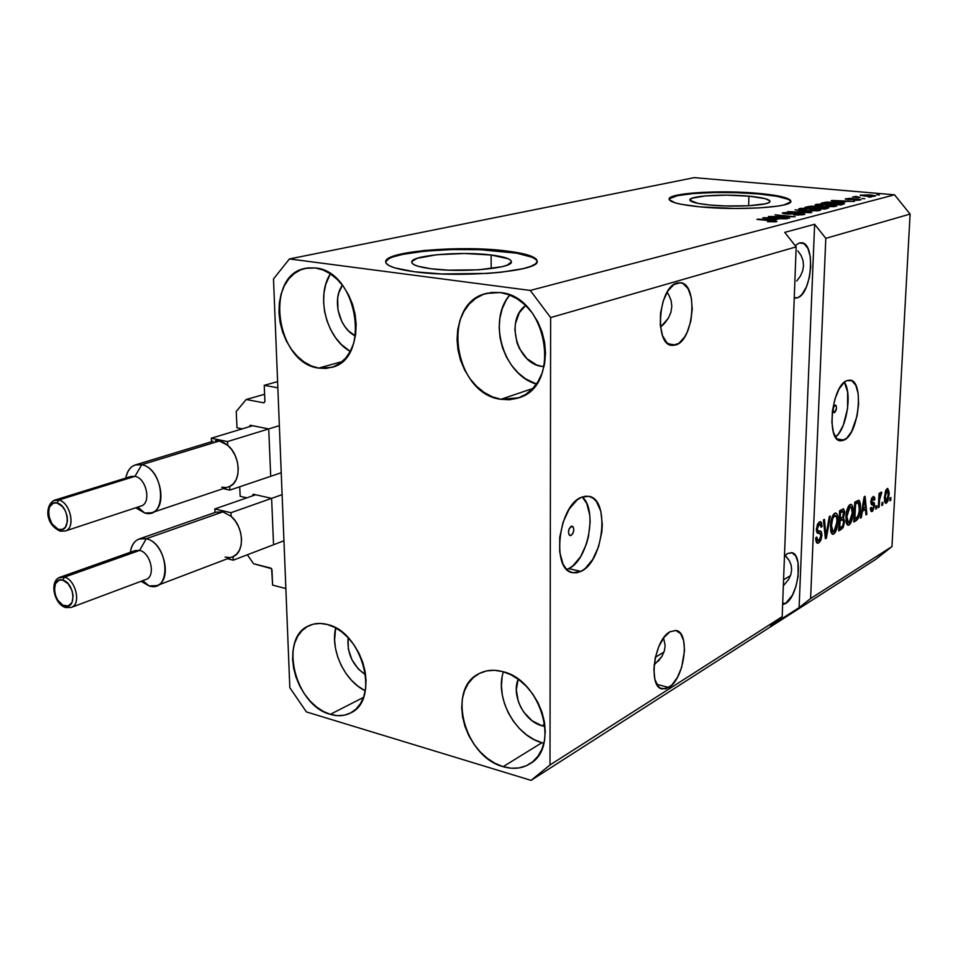 <?xml version="1.0" encoding="UTF-8"?>
<svg xmlns="http://www.w3.org/2000/svg" width="958" height="958" viewBox="0 0 958 958"><rect width="100%" height="100%" fill="white"/><g stroke="black" fill="none" stroke-linecap="round" stroke-linejoin="round"><path stroke-width="1.44" d="M277.592 381.607L264.228 385.332L277.844 387.81L285.855 588.547L272.611 585.122L271.617 568.693L253.547 563.735L247.368 554.778L253.547 563.735L270.851 568.106L271.964 569.711L272.611 585.122L285.855 588.547L277.844 387.81L264.228 385.332L277.592 381.607M264.911 401.63L264.228 385.332L264.911 401.63L263.893 402.839L264.911 401.63M264.6 394.265L246.194 399.51L263.893 402.839L246.194 399.51L264.6 394.265M236.231 411.461L246.194 399.51L236.231 411.461L236.985 427.771L236.231 411.461M242.326 428.849L236.985 427.771L242.326 428.849M252.265 425.651L249.511 426.669L250.11 425.328L249.511 426.49L252.265 425.651M267.653 428.705L250.505 425.304L267.653 428.705M270.647 474.917L268.791 430.322L270.647 474.917M239.728 486.784L240.171 496.316L239.728 486.784M246.841 497.837L240.171 496.316L246.841 497.837M254.936 494.603L252.589 495.849L253.14 494.316L252.577 495.43L254.936 494.603M270.551 498.124L253.571 494.292L270.551 498.124M273.485 543.402L271.677 499.741L273.485 543.402M571.112 535.486L570.166 535.642C567.675 532.947 568.01 529.822 571.16 526.277L573.052 526.756L573.83 529.642L573.028 533.259L571.112 535.486L569.22 535.031L568.441 532.133L569.244 528.505L572.094 526.134C574.584 528.816 574.261 531.929 571.112 535.486L569.268 535.091L571.112 535.486M566.813 569.411L568.717 568.621L580.931 571.387L572.908 572.728C550.982 570.944 558.239 505.417 581.398 497.31L585.601 496.184L589.601 496.531L593.241 498.34L596.415 501.501L600.858 511.38L602.307 524.637L601.84 531.929L598.618 546.539L592.751 559.388L585.099 568.609L580.931 571.387L576.752 572.764L572.704 572.692L568.968 571.136L565.663 568.166L562.945 563.855L559.688 551.964L559.723 537.294L563.088 522.17L569.232 509.009L577.159 499.896L581.398 497.31L588.463 496.28C610.33 498.232 603.827 561.699 580.931 571.387L568.717 568.621C588.164 560.442 597.78 509.572 582.272 496.962L586.739 503.441L589.781 515.188L590.128 522.098L588.44 536.72L586.464 543.904L580.584 556.694L572.896 565.867L568.717 568.621M834.669 412.563L834.238 412.635C832.646 410.467 832.897 407.964 835.005 405.15L836.142 405.701L836.514 408.084L834.669 412.563L833.532 412.036L833.149 409.641L833.759 406.791L835.436 405.078C837.017 407.258 836.765 409.749 834.669 412.563L833.819 412.431L834.669 412.563M844.046 440.105L840.405 440.8C826.035 440.596 831.795 385.631 846.8 380.649L851.794 380.685L855.757 385.224L858.14 393.534L858.584 404.336L857.051 416.023L851.614 431.519L846.668 438.249L841.471 440.836L836.825 438.824L833.46 432.429L831.903 422.61L832.418 410.862L834.945 399.043L839.076 389.032L844.154 382.374L846.8 380.649L850.009 380.122C864.344 380.542 858.919 434.118 844.046 440.105L836.945 438.932L844.046 440.105M491.107 254.996C504.734 256.72 511.5 259.067 511.404 262.037C511.931 268.527 460.99 272.934 430.908 268.743L418.011 266.252L414.084 264.731L412.024 263.103L411.904 261.45L417.257 258.277L437.004 254.708L464.534 253.499L491.107 254.996L508.291 258.768L510.782 260.348L511.416 261.989L506.962 265.234L501.992 266.707L478.401 269.821L448.751 270.168L430.908 268.743C417.88 266.971 411.497 264.671 411.748 261.845C412.012 255.211 461.433 251.116 491.107 254.996L491.214 268.599L491.107 254.996M748.916 196.162C762.724 197.504 769.741 199.276 769.957 201.491C770.316 205.383 734.882 207.551 710.07 205.024L698.107 203.407L689.904 200.294L691.987 198.222L705.327 195.911L726.583 195.145L748.916 196.162L765.155 198.641L769.753 200.749L769.801 201.815L768.304 202.845L765.286 203.791L748.557 205.778L725.218 205.958L710.07 205.024C696.634 203.659 689.892 201.898 689.856 199.779C689.88 195.839 724.404 193.791 748.916 196.162L748.629 205.766L748.916 196.162M790.865 201.563C789.164 198.366 778.399 195.827 758.58 193.959L758.592 193.372C779.728 195.372 790.494 198.078 790.889 201.479C791.607 207.383 737.337 210.7 699.532 206.82L681.33 204.317L675.043 202.809L669.163 199.563L669.714 197.959L677.522 195.085L702.777 192.319L736.534 192.067L768.304 194.402L788.003 198.641L790.518 200.258L790.721 201.887L784.075 204.904L777.405 206.174L758.592 207.958L735.073 208.497L699.532 206.82C679.246 204.713 669.103 202.066 669.115 198.881C669.307 192.881 721.434 189.828 758.592 193.372L758.58 193.959C721.59 190.426 669.666 193.444 669.115 199.42M537.246 261.51C535.761 257.307 525.319 254.002 505.92 251.619L505.908 250.9C526.852 253.487 537.282 257.067 537.222 261.63C538.324 271.437 460.211 278.239 414.347 271.749L394.78 267.893L388.936 265.558L385.99 263.079L386.002 260.564L388.9 258.097L394.504 255.774L402.552 253.678L424.586 250.445L465.959 248.661L505.908 250.9L525.583 254.349L532.145 256.528L536.109 258.899L537.27 261.378L535.522 263.893L530.864 266.324L523.427 268.587L501.285 272.216L487.43 273.413L441.746 273.952L414.347 271.749C394.792 269.03 385.236 265.57 385.679 261.342C386.397 251.212 460.966 245.116 505.908 250.9L505.92 251.619C460.966 245.835 386.409 251.942 385.703 262.097L385.679 261.342M675.785 344.976L672.013 345.407C653.907 345.108 658.481 286.682 677.043 283.017L680.168 282.706L683.138 283.604L688.143 288.801L691.329 297.77L692.251 309.123L690.802 321.193L687.185 332.222L684.719 336.809L678.911 343.323L672.672 345.467L666.924 342.844L662.577 335.779L660.325 325.313L660.541 313.074L663.211 300.968L667.906 290.933L673.881 284.538L680.24 282.718C698.346 283.233 694.131 340.21 675.785 344.976L668.205 343.898L675.785 344.976M668.84 687.473L662.337 688.994C647.716 687.557 654.051 639.657 669.965 631.765L675.773 630.436L680.563 633.561L683.629 640.603L684.527 650.458L681.665 667.295L677.354 677.486L671.821 685.054L665.858 688.85L660.385 688.227L658.086 686.251L654.865 679.294L653.871 669.271L655.26 657.739L658.829 646.53L664.002 637.405L669.965 631.765L675.953 630.472C690.514 632.005 684.635 678.695 668.84 687.473L656.793 684.359L668.84 687.473M797.236 297.866L794.781 298.178L797.236 297.866L794.266 297.507L797.236 297.866L799.702 296.513L802.109 294.178L806.385 286.957L809.414 277.305L810.767 266.635L810.24 256.516L807.905 248.457L804.085 243.679L799.331 242.961L801.463 242.745C815.953 242.841 811.893 294.262 797.236 297.866M795.176 245.607L799.331 242.961L795.176 245.607M785.512 603.564L782.626 604.678L785.512 603.564L782.698 602.941L785.512 603.564L792.398 595.193L795.966 586.332L798.11 576.345L798.002 562.442L795.727 555.915L792.015 552.79L787.428 553.58L791.536 552.67C803.606 553.532 798.457 596.618 785.512 603.564M784.47 556.023L787.428 553.58L785.021 555.46L789.32 560.646L791.152 565.16L791.643 569.926L790.769 574.788L788.59 579.53L783.345 585.781L788.59 579.53L790.769 574.788L791.643 569.926L791.152 565.16L789.32 560.646L786.207 556.562L785.033 555.448L784.47 556.023M545.018 726.439L541.941 725.769L544.755 724.08L541.941 725.769L532.121 720.787L523.822 712.201L520.649 706.956L518.278 701.316L516.302 689.736L518.194 679.198C511.093 695.34 524.349 721.398 541.941 725.769L545.018 726.439M544.012 366.663L541.989 366.435L544.216 365.716L541.989 366.435L536.684 364.974L526.924 358.651L519.476 348.628L516.973 342.677L514.889 330.031L515.38 323.792L519.356 312.655L525.691 305.482C505.01 319.577 516.949 363.86 541.989 366.435L544.012 366.663M500.902 399.306L532.828 388.481L500.902 399.306L509.476 399.761L517.775 398.169L525.463 394.576L532.253 389.092L537.845 381.919L542.036 373.309L544.623 363.609L545.509 353.191L544.635 342.473L542.036 331.887L537.821 321.864L532.145 312.799L525.247 305.075L517.428 298.98L508.973 294.753L500.244 292.549C547.054 295.902 562.43 385.439 518.913 397.786L500.902 399.306C453.601 393.834 440.536 303.59 486.269 293.447L500.244 292.549L491.586 292.429L483.335 294.393L475.791 298.333L469.252 304.081L463.947 311.41L460.068 320.008L457.744 329.576L457.05 339.719L457.996 350.101L460.559 360.316L464.63 369.992L470.055 378.781L476.653 386.373L484.173 392.469L492.364 396.828L500.902 399.306M503.381 671.809C494.579 697.628 515.248 735.816 541.941 742.713L503.142 766.663C464.81 757 446.548 689.64 478.317 674.025C485.478 670.085 493.562 669.271 502.567 671.582L494.388 670.301L486.58 670.935L479.455 673.414L473.276 677.641L468.258 683.437L464.582 690.574L462.367 698.777L461.708 707.722L462.606 717.087L465.013 726.523L468.857 735.696L473.994 744.258L480.221 751.91L487.335 758.341L495.07 763.322L503.142 766.663L511.249 768.22L519.08 767.909L526.349 765.741L532.744 761.766L538.037 756.125L541.977 749.024L544.419 740.75L545.258 731.601L544.431 721.961L541.989 712.201L538.001 702.717L532.66 693.903L526.158 686.096L518.769 679.617L510.806 674.719L502.567 671.582C540.42 679.545 560.502 746.653 530.313 763.562C522.35 768.579 513.296 769.621 503.142 766.663L541.941 742.713L543.881 743.228M330.318 714.345L363.501 697.388L330.318 714.345L337.42 715.65L344.245 715.207L350.508 713.003L355.981 709.124L360.424 703.687L363.669 696.909L365.573 689.03L366.052 680.384L365.082 671.283L362.687 662.122L358.975 653.248L354.089 645.021L348.221 637.765L341.623 631.789L334.546 627.298L327.289 624.484C362.423 631.717 380.386 699.723 350.879 712.812C344.688 716.045 337.839 716.56 330.318 714.345C294.932 705.603 278.395 637.777 309.015 625.682C314.547 623.155 320.643 622.748 327.289 624.484L320.128 623.43L313.35 624.149L307.195 626.628L301.914 630.735L297.687 636.304L294.669 643.117L292.956 650.913L292.609 659.379L293.627 668.229L295.986 677.114L299.579 685.724L304.285 693.724L309.937 700.837L316.308 706.788L323.193 711.351L330.318 714.345M318.667 368.1L342.21 361.573L318.667 368.1L326.139 368.435L333.3 366.842L339.874 363.381L345.622 358.16L350.281 351.37L353.682 343.263L355.669 334.138L356.16 324.367L355.119 314.332L352.592 304.44L348.664 295.088L343.503 286.646L337.324 279.473L330.378 273.832L322.93 269.94L315.302 267.953C357.633 270.886 371.584 358.855 331.624 367.393L318.667 368.1C276.167 363.333 263.809 275.401 305.291 268.36L315.302 267.953L307.769 267.917L300.656 269.833L294.202 273.593L288.669 279.041L284.239 285.963L281.089 294.07L279.317 303.063L278.97 312.607L280.071 322.343L282.562 331.911L286.358 340.964L291.304 349.167L297.243 356.22L303.949 361.861L311.182 365.872L318.667 368.1M783.572 579.818L790.482 575.638L783.572 579.818M796.721 281.029L800.313 276.251L796.721 281.029M802.612 271.126L800.313 276.251L802.612 271.126L803.523 265.821L802.612 271.126M803.02 260.564L803.523 265.821L803.02 260.564L801.116 255.523L803.02 260.564M797.87 250.924L801.116 255.523L797.87 250.924M658.098 661.379L661.906 656.398L664.289 651.105L665.163 645.716L663.607 637.932L665.163 645.716L664.289 651.105L661.906 656.398L654.11 665.044M655.368 657.26L663.978 652.051L655.368 657.26M664.349 323.565L660.529 327.157L668.361 318.188L664.349 323.565M670.875 312.416L668.361 318.188L670.875 312.416L671.809 306.476L670.875 312.416M671.115 300.561L671.809 306.476L671.115 300.561L668.804 294.932L671.115 300.561M667.079 292.286L668.804 294.932L667.079 292.286M782.171 616.701L796.182 246.877L550.634 317.589L550 764.963L782.171 616.701L550 764.963L531.067 780.363L306.404 711.926L289.819 687.664L273.497 278.946L289.448 258.935L530.265 290.442L894.544 194.821L694.275 177.637L289.448 258.935L694.275 177.637L894.544 194.821L530.265 290.442L550.634 317.589L796.182 246.877L784.734 232.375L814.623 224.28L825.808 238.35L810.6 598.546L891.97 546.575L910.1 214.077L825.808 238.35L910.1 214.077L894.544 194.821L910.1 214.077L891.97 546.575L810.6 598.546L799.104 607.635L770.519 625.945L782.171 616.701L796.182 246.877L784.734 232.375L814.623 224.28L825.808 238.35L810.6 598.546L799.104 607.635L814.623 224.28L799.104 607.635L770.519 625.945L782.171 616.701M821.952 535.199L820.886 540.12L819.258 542.503L817.102 543.114L815.845 540.456L815.737 537.881L816.755 537.031L817.988 540.683L819.581 539.881L820.743 537.402L820.575 533.798L817.138 532.888L816.36 530.265L817.342 524.601L819.976 521.727L821.461 522.409L822.096 526.421L821.09 527.259L820.683 524.613L819.162 524.457L817.761 526.493L817.378 529.762L817.904 530.912L821.269 531.606L821.952 535.199L820.683 531.163L817.581 530.588L817.366 528.684L819.33 524.349L820.108 524.158L821.09 527.259L822.096 526.421L820.527 521.691L819.401 521.966L816.36 529.211L818.036 533.307L819.832 533.426L820.958 535.833L818.862 540.48L818.012 540.683L816.755 537.031L815.737 537.881L817.437 543.234L818.671 542.923L816.455 542.479L818.671 542.923L821.952 535.199L820.946 534.995L821.952 535.199M830.299 516.039L826.407 538.109L825.389 538.707L823.437 519.931L824.467 519.356L825.952 536.061L829.281 516.613L830.299 516.039L829.281 516.613L825.952 536.061L824.467 519.356L823.437 519.931L825.389 538.707L826.407 538.109L825.305 537.893L826.407 538.109L830.299 516.039M833.783 534.025L831.64 533.486L830.67 530.397L831.664 518.41L833.436 514.494L835.148 513.081L837.017 514.087L837.843 517.212L837.184 527.439L835.364 532.325L833.783 534.025L836.657 529.343L837.939 521.547C838.25 516.865 837.531 514.027 835.783 513.021L834.729 513.26C832.095 515.835 830.694 520.098 830.526 526.086L831.161 532.48L832.682 534.301L833.783 534.025L831.736 533.63L833.783 534.025M849.063 525.032L846.992 524.481L845.974 520.637L847.351 508.734L848.788 505.764L850.848 504.327L852.249 505.393L853.051 508.482L852.369 518.565L850.596 523.379L849.063 525.032L851.866 520.445L853.123 512.769C853.434 508.123 852.74 505.321 851.039 504.339L850.045 504.567C847.483 507.069 846.118 511.273 845.938 517.164L846.537 523.487L848.01 525.295L849.063 525.032L847.111 524.661L849.063 525.032M862.416 511.225L861.35 517.559L860.404 518.11L864.2 496.771L865.086 496.268L866.894 514.29L865.96 514.841L865.481 509.44L862.416 511.225L865.481 509.44L865.96 514.841L866.894 514.29L865.086 496.268L864.2 496.771L860.404 518.11L861.35 517.559L860.524 517.392L861.35 517.559L862.416 511.225L861.649 511.081L862.416 511.225M890.904 497.525L890.76 500.256L889.898 500.771L890.042 498.028L890.904 497.525L890.042 498.028L889.898 500.771L890.76 500.256L889.934 500.112L890.76 500.256L890.904 497.525M889.084 494.352L887.946 500.783L886.641 502.89L885.336 503.082L884.354 498.459L885.563 490.843L887.671 488.436L889.12 491.933L889.084 494.352L887.779 488.436L887.132 488.592L884.402 497.214L885.707 503.249L885.12 502.854L886.366 503.082L889.084 494.352L888.246 494.196L889.084 494.352M882.869 502.231L882.713 504.986L881.839 505.501L881.983 502.746L882.869 502.231L881.983 502.746L881.839 505.501L882.713 504.986L881.875 504.83L882.713 504.986L882.869 502.231M879.576 499.765L879.205 507.057L878.318 507.572L879.049 493.478L879.935 492.963L879.815 495.226L880.785 492.292L881.779 492.4L880.115 495.801L879.576 499.765L881.779 492.4L880.989 492.113L879.815 495.226L879.935 492.963L879.049 493.478L878.318 507.572L879.205 507.057L878.354 506.902L879.205 507.057L879.576 499.765L878.725 499.609L879.576 499.765M876.798 505.788L876.654 508.554L875.768 509.081L875.911 506.303L876.798 505.788L875.911 506.303L875.768 509.081L876.654 508.554L875.804 508.399L876.654 508.554L876.798 505.788M874.654 505.561L872.714 511.057L871.325 511.5L870.511 509.728L870.391 508.063L871.301 507.285L871.984 509.428L873.636 507.273L873.6 505.261L871.373 504.543L870.798 502.279L871.552 498.519L873.397 496.531L874.606 497.37L874.846 499.573L873.947 500.339L873.696 498.831L872.75 498.831L871.768 501.729L874.259 502.794L874.654 505.561L871.732 501.094L872.942 498.699L873.947 500.339L874.846 499.573L873.78 496.495L873.013 496.687L870.81 501.896L873.744 506.423L872.463 509.297L871.301 507.285L870.391 508.063L871.517 511.56L872.307 511.356L870.918 511.105L872.307 511.356L874.654 505.561L873.648 505.369L874.654 505.561M860.32 508.482L858.404 518.206L853.806 521.99L854.775 502.124L859.23 500.555L860.32 508.482C860.667 504.207 860.128 501.465 858.691 500.256L854.775 502.124L853.806 521.99L856.44 520.445L853.913 519.954L856.44 520.445C858.895 518.206 860.188 514.218 860.32 508.482L859.422 508.315L860.32 508.482M844.561 521.715L843.16 527.571L838.681 530.888L839.603 510.746L843.423 508.806L844.764 511.716L843.531 517.536L844.561 521.715L843.531 517.536L844.752 512.734L843.543 508.818L839.603 510.746L838.681 530.888L841.519 529.223L838.777 528.696L841.519 529.223L844.561 521.715L843.627 521.535L844.561 521.715M875.552 559.484L531.067 780.363L875.552 559.484L891.97 546.575L875.552 559.484M773.549 216.628L789.643 218.173L768.352 216.508L789.991 216.628L775.046 214.82L795.176 216.748L773.549 216.628L795.176 216.748L775.046 214.82L789.991 216.628L768.352 216.508L789.643 218.173L773.549 216.628M801.271 213.203L804.66 214.329L798.086 215.047L793.715 214.82L801.116 214.448L802.337 213.969L800.637 213.514L787.931 214.101L782.375 212.999L788.111 212.245L792.29 212.448L785.56 212.892L784.937 213.311L787.344 213.742L801.271 213.203L786.793 213.694L784.889 213.203L785.56 212.892L792.29 212.448L782.303 213.107L785.668 213.957L800.277 213.478L802.337 214.017L801.654 214.329L793.715 214.82L803.918 214.58L804.888 214.113L801.271 213.203M795.092 209.778L811.821 212.448L787.775 211.622L808.887 212.377L795.092 209.778L808.887 212.377L787.775 211.622L810.743 212.724L795.092 209.778M819.868 210.461L810.803 210.856L799.858 209.658L798.697 208.952L800.66 208.365L810.827 208.293L819.186 209.287L820.731 209.958L819.868 210.461L820.731 210.018L819.725 209.431L813.605 208.509L798.673 209.012L805.989 210.544L819.868 210.461M835.975 206.293L826.095 206.641L816.24 205.527L815.054 204.832L816.958 204.258L827.892 204.258L835.508 205.228L836.789 205.814L835.975 206.293L836.789 205.874L835.771 205.299L829.7 204.413L815.042 204.88L822.335 206.377L835.975 206.293M843.639 202.198L831.221 200.689L854.488 201.419L846.884 201.36L843.639 202.198L846.884 201.36L854.488 201.419L832.167 200.45L843.639 202.198M876.726 194.725L879.456 194.965L876.726 194.725M870.211 194.905L875.6 195.827L872.139 196.462L860.308 195.36L870.211 194.905L860.188 195.192L865.421 196.186L875.097 196.174L870.211 194.905M868.259 196.905L871.014 197.144L868.259 196.905M860.176 197.444L852.524 197.097L855.949 196.39L860.176 197.444L855.949 196.39L852.524 197.097L860.176 197.444M861.996 198.522L864.751 198.761L861.996 198.522M858.129 198.989L861.026 199.719L857.638 200.27L853.65 200.15L858.488 199.779L857.53 199.264L845.231 199.036L849.267 198.39L852.021 198.498L847.902 198.857L848.596 199.336L858.129 198.989L845.866 198.689L847.746 199.587L857.53 199.264L858.488 199.779L853.65 200.15L860.44 199.971L858.129 198.989M837.184 202.461L844.405 203.659L840.705 204.976L821.186 203.216L826.946 202.09L837.184 202.461L825.748 202.186L821.186 203.216L840.705 204.976L844.465 203.803L837.184 202.461M824.886 207.036L828.754 207.826L824.766 209.095L805.019 207.275L811.21 206.138L824.886 207.036L815.689 206.281L805.019 207.275L824.766 209.095L828.754 207.886L824.886 207.036M775.501 219.669L762.616 217.957L787.332 218.771L779.201 218.711L775.501 219.669L779.201 218.711L787.332 218.771L763.706 217.682L775.501 219.669M776.255 221.729L767.55 221.705L773.741 221.094L756.94 219.382L776.028 220.999L776.89 221.37L776.255 221.729L771.837 220.448L758.065 219.095L773.477 221.047L767.55 221.705L776.255 221.729M273.497 278.946L289.448 258.935L530.265 290.442L550.634 317.589L550 764.963L531.067 780.363L306.404 711.926L289.819 687.664L273.497 278.946M860.691 195.528L860.727 194.929L860.691 195.528M866.331 195.947L862.679 195.109L873.397 195.863L866.319 196.258L873.325 195.767L864.823 194.929L862.463 195.348L866.331 195.947M855.901 197.384L855.949 196.39L855.901 197.384M845.842 199.324L845.866 198.689L845.842 199.324M841.687 201.91L833.7 200.749L844.297 201.24L844.261 202.042L844.297 201.24L841.675 202.282L844.297 201.24L833.7 200.749L841.687 201.91M823.832 203.455L823.868 202.533L823.832 203.455M825.712 202.845L825.748 202.186L825.712 202.845M839.4 204.521L824.443 203.168L836.178 202.701L841.962 203.695L841.04 204.892L841.076 204.09L839.4 204.521L841.842 203.551L837.376 202.821L828.778 202.389L824.443 203.168L839.4 204.521M815.845 205.407L815.881 204.461L815.845 205.407M835.723 206.353L835.771 205.299L835.723 206.353M823.365 206.114L817.533 204.988L823.82 204.365L834.25 205.79L833.64 206.629L823.353 206.461L834.238 205.695L821.293 204.353L817.653 205.168L823.365 206.114M808.037 207.563L808.073 206.509L808.037 207.563M814.216 207.778L808.324 207.587L814.995 206.569L816.863 206.988L815.976 208.293L816.012 207.311L814.216 207.778L816.827 206.916L813.438 206.473L808.348 207.227L814.216 207.778M823.461 208.628L816.527 207.982L823.892 207.299L826.191 207.814L825.425 208.928L825.461 208.114L823.437 208.976L826.191 207.838L824.383 207.347L816.527 207.982L823.461 208.628M799.511 209.562L799.559 208.569L799.511 209.562M819.677 210.497L819.725 209.431L819.677 210.497M807.067 210.281L801.199 209.119L807.63 208.461L818.156 209.922L817.509 210.796L807.055 210.628L818.144 209.838L805.055 208.461L801.307 209.299L807.067 210.281M801.642 214.939L801.654 214.329L801.642 214.939M783.165 213.586L783.201 212.688L783.165 213.586M773.477 219.346L765.262 218.017L776.471 218.58L776.435 219.43L776.471 218.58L773.465 219.777L776.471 218.58L765.262 218.017L773.477 219.346M886.222 489.526L886.378 490.34L886.222 489.526M885.012 500.974L884.617 501.681L885.012 500.974M885.276 496.699L887 490.616L885.755 490.388L887.383 490.52L888.21 494.987L886.485 501.082L885.276 496.699L884.45 496.543L885.276 496.699L885.803 500.986L887.515 499.358L888.246 494.124L887.695 490.712L886.27 491.562L885.276 496.699M878.965 495.07L879.815 495.226L878.965 495.07M880.845 492.232L881.779 492.4L880.845 492.232M879.971 494.544L880.761 494.687L879.971 494.544M878.881 496.615L879.887 496.795L878.881 496.615M871.864 504.794L872.798 504.974L871.864 504.794M872.079 497.561L872.151 498.364L872.079 497.561M873.876 499.393L874.846 499.573L873.876 499.393M871.576 498.459L872.942 498.699L871.576 498.459M870.906 500.938L871.732 501.094L870.906 500.938M870.81 501.896L871.948 502.112L870.81 501.896M871.265 502.064L871.984 504.806L871.265 502.064M871.002 509.249L870.547 509.991L871.002 509.249M863.649 508.267L863.745 509.117L863.649 508.267M865.888 514.099L866.894 514.29L865.888 514.099M862.799 508.938L865.481 509.44L861.949 509.428L862.799 508.938M862.835 508.746L863.948 502.543L863.194 502.399L863.948 502.543L864.535 498.579L863.9 498.459L864.535 498.579L865.302 507.321L862.092 508.614L865.302 507.321L864.535 498.579L862.835 508.746M857.254 501.657L857.434 502.507M854.764 502.363L855.398 502.16M854.847 519.128L855.59 503.92L854.692 503.764L857.159 503.034L854.752 502.579L858.272 502.663L859.398 508.985L858.799 514.027L856.44 518.194L853.961 518.961L857.829 516.853L859.266 510.854L858.907 503.285L858.105 502.663L855.59 503.92L854.847 519.128M858.164 502.663L855.698 502.208M849.542 504.914L850.117 506.638L849.542 504.914M852.213 512.602L853.123 512.769L852.213 512.602M850.896 520.254L851.866 520.445L850.896 520.254M847.914 522.805L846.812 524.17L847.914 522.805M846.884 516.649L849.938 506.902L848.273 506.59L850.644 506.734L852.009 508.973L852.189 513.249L849.159 522.721L848.405 522.9L846.884 516.649L845.974 516.482L846.884 516.649L848.034 522.733L849.483 522.493L850.932 520.182L852.213 512.674L851.243 507.069L849.77 506.998L848.381 508.866L846.884 516.649M841.771 509.524L842.022 511.045L841.771 509.524M843.77 512.554L844.752 512.734L843.77 512.554M842.333 517.308L843.531 517.536L842.333 517.308L842.824 516.865L840.178 518.577L840.465 512.554L839.531 512.386L842.034 511.668L839.591 511.201L843.148 511.249L843.782 513.62L842.824 516.865L843.591 511.68L840.465 512.554L840.178 518.577L839.256 518.398L842.345 517.296M841.495 517.823L841.819 519.392L841.495 517.823M839.711 527.978L838.777 528.696L839.711 527.978M842.848 519.583L843.615 522.29L842.585 526.074L839.747 527.978L838.825 527.798L839.747 527.978L840.07 520.936L842.848 519.583L839.998 519.056M843.148 511.249L839.807 510.877M840.07 520.936L839.148 520.757L840.07 520.936L839.747 527.978L842.585 526.074L843.615 522.29L842.896 519.595L839.208 519.404L841.842 519.907L840.07 520.936M837.005 521.368L837.939 521.547L837.005 521.368M835.675 529.151L836.657 529.343L835.675 529.151M832.634 531.774L831.46 533.187L832.634 531.774M831.496 525.547C831.568 520.948 832.61 517.643 834.634 515.632L832.921 515.308L835.376 515.464L836.777 517.715L836.981 522.05L833.879 531.678L833.089 531.858L831.496 525.547L830.562 525.367L831.496 525.547L831.891 530.385L832.981 531.834L834.526 531.127L836.154 527.762L836.993 519.775L836.466 516.566L835.352 515.452L832.753 518.266L831.496 525.547M824.79 532.899L825.712 533.079L824.79 532.899M825.101 535.893L825.952 536.061L825.101 535.893M817.437 533.103L818.719 533.355L817.437 533.103M818.898 522.326L819.258 523.99L818.898 522.326M821.054 526.217L822.096 526.421L821.054 526.217M817.605 524.026L819.33 524.349L817.605 524.026M816.408 528.493L817.366 528.684L816.408 528.493M816.36 530.349L817.581 530.588L816.36 530.349M818.515 531.067L819.174 533.295L818.515 531.067M817.593 540.599L816.276 542.108L817.593 540.599M817.15 532.899L819.832 533.426M330.354 273.808C315.601 296.501 326.439 338.39 350.257 351.43L341.347 344.509L335.528 337.671L330.69 329.708L327.001 320.918L324.606 311.625L323.588 302.165L323.996 292.885L325.816 284.119L330.354 273.808M355.406 335.959L348.616 330.977L344.928 326.654L341.85 321.613L338.006 310.164L337.647 298.297L338.821 292.777L342.413 285.197C331.731 299.483 339.168 328.343 355.406 335.959M335.683 627.897C330.139 650.051 344.724 681.114 365.285 690.814L357.729 686.024L351.454 680.276L345.922 673.378L341.311 665.606L337.815 657.248L335.539 648.59L334.593 639.968L335.683 627.897M365.633 674.887L358.4 669.067L351.969 659.799L348.329 649.021L348.101 637.645C346.88 653.44 352.724 665.858 365.633 674.887M502.148 676.935L501.441 685.665L502.267 694.778L504.579 703.962L508.315 712.86L513.332 721.158L519.428 728.547L526.409 734.75L534.001 739.54L541.941 742.713M509.74 295.04C487.191 320.75 503.609 375.093 536.444 384.038L525.571 378.829L518.194 372.949L511.752 365.609L506.459 357.094L502.507 347.718L500.052 337.803L499.178 327.744L499.932 317.876L502.279 308.584L506.159 300.213L509.74 295.04M536.109 259.642L532.145 257.259L516.733 253.187L480.078 249.691L451.685 249.535L424.598 251.176L402.576 254.409L394.516 256.505M388.912 258.84L386.026 261.306M790.494 200.869L787.979 199.24L776.639 196.258L758.58 193.959L736.51 192.666L713.566 192.534L692.921 193.576L677.51 195.683L669.714 198.557M835.496 437.087C846.585 429.112 852.416 393.187 844.369 382.194L847.626 391.954L847.579 408.551L843.291 425.208L838.717 433.627L835.496 437.087M61.049 531.115L58.965 529.415C46.942 526.936 44.822 499.393 56.989 502.986L58.737 500.04L53.48 500.675M144.67 513.009L137.88 507.069L144.67 513.009L135.737 507.776L144.67 513.009C167.698 519.919 164.776 468.749 141.712 464.714C133.282 463.516 127.977 467.971 125.809 478.066C127.079 471.144 130.252 466.762 135.306 464.929L141.712 464.714L219.43 440.979L215.287 440.776L219.43 440.979L223.657 442.512L227.705 445.302L227.525 441.578L211.275 438.225L252.637 425.723L211.275 438.225L211.455 441.746L211.275 438.225L227.525 441.578L279.353 425.651L227.525 441.578L227.705 445.302L219.43 440.979L141.712 464.714C160.405 467.648 168.692 508.183 151.651 512.746L144.67 513.009M66.533 530.433C75.73 525.882 69.623 501.98 58.737 500.04L56.989 502.986C69.156 505.381 71.167 533.259 58.965 529.415L62.51 529.355L65.372 527.283L67.479 521.176L67.096 516.003L65.324 510.854L62.426 506.531L56.989 502.986L53.444 503.094L49.588 506.914L48.547 511.321L48.942 516.458L52.019 523.846L60.21 531.151L65.312 531.007L141.077 506.016C151.615 503.237 146.514 478.198 134.994 476.33L141.712 464.714L134.994 476.33L130.971 476.461L54.69 500.148L58.737 500.04L134.994 476.33L58.737 500.04C70.389 502.124 75.898 528.241 65.312 531.007L65.12 531.067M223.37 488.652L229.86 490.113L229.681 486.448L233.429 483.706L236.231 479.491L237.871 474.126L238.243 468.007L237.297 461.588L235.093 455.361L231.812 449.793L227.705 445.302C240.59 455.625 241.751 481.682 229.681 486.448L229.86 490.113L281.233 472.737L229.86 490.113L223.37 488.652M225.837 487.514L221.705 487.227M151.651 512.746L229.681 486.448M134.994 476.33C146.634 478.222 151.615 503.609 140.874 506.087M66.737 607.492L65.815 607.552L64.677 605.923C52.774 603.085 50.702 576.177 62.749 580.117L64.473 577.159L58.773 577.878M215.849 512.207L222.915 511.871L146.251 538.719L139.617 550.419L64.473 577.159C75.718 579.542 81.406 604.342 71.431 607.372L146.107 579.41C156.022 576.369 150.729 552.574 139.617 550.419L135.15 550.575L59.983 577.267L64.473 577.159L139.617 550.419L146.251 538.719C164.285 542.108 172.895 580.644 156.825 585.637L149.137 585.937L142.742 580.668L149.137 585.937L141.089 581.29L149.137 585.937C171.949 593.433 169.087 543.426 146.251 538.719C137.521 537.294 132.216 541.809 130.324 552.299C131.318 545.413 134.252 540.983 139.114 538.983L146.251 538.719L222.915 511.871L215.861 512.195L139.114 538.983M156.825 585.637L233.045 556.61L233.213 560.191L283.951 540.767L233.213 560.191L227.477 558.742L233.213 560.191L233.045 556.61L232.375 556.873M229.237 557.52L225.142 557.125M282.107 494.663L230.938 512.71L214.843 508.938L255.678 494.771L214.843 508.938L215.023 512.494L214.843 508.938L230.938 512.71L282.107 494.663M231.118 516.338L230.938 512.71L231.118 516.338L222.915 511.871L231.118 516.338L235.177 520.853L238.422 526.397L240.602 532.552L241.536 538.851L241.177 544.815L239.536 550.012L236.758 554.035L233.045 556.61C245.008 552.311 243.871 526.828 231.118 516.338M65.839 607.564L71.239 607.444M72.652 606.737C81.179 601.971 74.952 579.374 64.473 577.159L62.749 580.117L59.24 580.105L55.42 583.673L54.39 590.391L55.48 595.505L57.803 600.259L62.845 605.157L68.198 605.995L72.054 602.462L73.119 595.732L72.042 590.571L68.138 583.769L62.749 580.117C74.808 582.895 76.772 610.102 64.677 605.923L65.815 607.552M139.617 550.419C150.861 552.598 156.046 576.74 145.891 579.494M572.13 572.561L572.908 572.728M858.883 199.587L858.847 200.21M841.962 203.695L841.914 204.665M817.533 205.024L817.497 205.778M834.25 205.79L834.214 206.581M816.863 206.988L816.827 207.91M826.191 207.814L826.155 208.736M801.199 209.155L801.163 209.946M818.156 209.934L818.12 210.748M802.337 214.017L802.313 214.867M784.889 213.239L784.865 213.874M774.208 221.334L774.184 222.005M887.383 490.52L885.815 490.245M886.102 501.166L884.462 500.866M871.96 509.416L870.439 509.141M873.025 504.998L871.756 504.77M873.373 498.591L871.66 498.28M872.343 502.255L870.81 501.98M858.272 502.663L855.566 502.172M850.644 506.734L848.429 506.315M848.369 522.888L846.249 522.481M835.376 515.464L833.089 515.021M833.041 531.858L830.861 531.427M817.964 540.671L815.809 540.24M820.108 524.158L817.773 523.703M818.252 531.031L816.384 530.672M306.033 268.204L305.291 268.36M309.793 625.335L309.015 625.682M479.335 673.486L478.317 674.025M487.394 293.16L486.269 293.447M411.772 262.552L411.748 261.845M54.69 500.148C45.804 503.633 43.577 523.308 60.138 531.139M213.095 441.255L135.306 464.929M59.983 577.267C48.882 580.764 54.187 604.726 65.731 607.528"/></g></svg>
